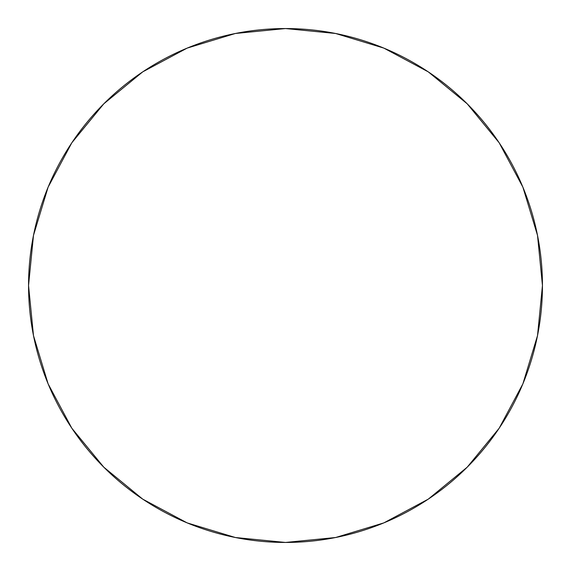 <?xml version="1.0" encoding="UTF-8"?>
<svg xmlns="http://www.w3.org/2000/svg" width="571" height="571" viewBox="0 0 571 571"><rect width="100%" height="100%" fill="white"/><g stroke="black" fill="none" stroke-linecap="round" stroke-linejoin="round"><path stroke-width="0.86" d="M28.55 285.5A256.95 256.95 0 0 1 285.5 28.55A256.95 256.95 0 0 1 542.45 285.5A256.95 256.95 0 0 1 285.5 542.45A256.95 256.95 0 0 1 28.55 285.5L33.489 335.627L48.107 383.833L71.853 428.257L103.808 467.192L142.743 499.147L187.167 522.893L235.373 537.511L285.5 542.45L335.627 537.511L383.833 522.893L428.257 499.147L467.192 467.192L499.147 428.257L522.893 383.833L537.511 335.627L542.45 285.5L537.511 235.373L522.893 187.167L499.147 142.743L467.192 103.808L428.257 71.853L383.833 48.107L335.627 33.489L285.5 28.55L235.373 33.489L187.167 48.107L142.743 71.853L103.808 103.808L71.853 142.743L48.107 187.167L33.489 235.373L28.55 285.5M499.147 142.743L467.192 103.808L428.321 71.903M142.743 71.853L103.808 103.808L71.903 142.679M71.853 428.257L103.808 467.192L142.679 499.097M428.257 499.147L467.192 467.192L499.097 428.321"/></g></svg>
